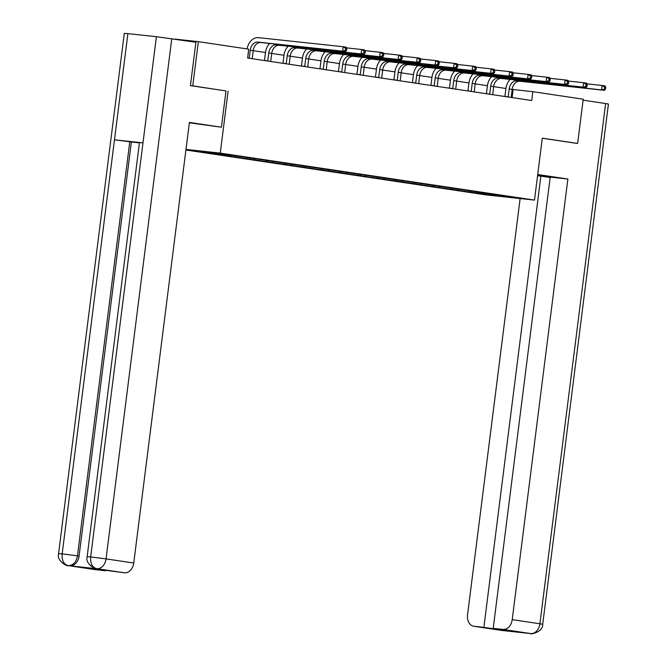 <?xml version="1.0" encoding="UTF-8"?>
<svg xmlns="http://www.w3.org/2000/svg" width="667" height="667" viewBox="0 0 667 667"><rect width="100%" height="100%" fill="white"/><g stroke="black" fill="none" stroke-linecap="round" stroke-linejoin="round"><path stroke-width="1" d="M185.918 150.017L485.859 194.872L534.475 200.092L220.26 153.102L185.993 149.416M495.956 194.731L234.809 155.678L189.878 150L212.356 153.568L212.481 152.543M496.081 194.956L516.241 197.974L471.311 192.296L471.452 191.229M212.356 153.568L471.311 192.296M87.152 556.662L90.679 556.937C90.262 563.448 92.204 567.342 96.507 568.626L96.256 568.601C97.932 570.152 84.776 564.882 87.152 556.662L139.461 142.588L142.988 142.863L156.403 36.693L195.906 42.263L190.429 85.618L225.996 90.937L192.755 85.876L198.341 41.637L248.733 49.175L247.615 58.029L531.716 100.517L532.833 91.671L512.164 89.411M468.993 191.746L469.693 191.012M457.612 190.045L458.479 189.128M450.5 188.978L451.2 188.244M439.119 187.277L439.978 186.36M431.999 186.218L432.7 185.476M420.619 184.509L421.486 183.592M413.507 183.45L414.207 182.708M402.126 181.749L402.985 180.832M395.006 180.682L395.706 179.94M383.625 178.981L384.492 178.064M376.513 177.914L377.205 177.172M365.124 176.213L365.991 175.296M358.012 175.146L358.713 174.412M346.632 173.445L347.499 172.528M339.52 172.386L340.212 171.644M328.131 170.677L328.998 169.76M321.019 169.618L321.719 168.876M309.638 167.917L310.505 167M302.526 166.85L303.218 166.108M291.137 165.149L292.004 164.232M284.025 164.082L284.726 163.34M272.645 162.381L273.512 161.464M265.524 161.314L266.225 160.58M254.144 159.613L255.011 158.696M247.032 158.546L247.732 157.812M235.651 156.845L236.51 155.928M228.531 155.786L229.231 155.044M217.15 154.077L217.851 153.343M210.038 153.018L210.739 152.276M192.755 85.876L190.779 85.668M198.341 41.637L175.037 39.136M575.663 143.23L577.639 143.447L583.225 99.208L532.833 91.671M577.639 143.447L542.304 138.161L534.475 200.092M228.089 91.162L220.26 153.102M505.936 88.478L493.663 86.643A8.921 6.603 98.5 0 1 501.359 78.489L586.043 87.577L583.083 87.127L583.642 82.708L568.434 81.074M487.435 85.709L475.171 83.875A8.921 6.603 98.5 0 1 482.858 75.721L567.55 84.809L564.582 84.367L565.141 79.94L549.942 78.306M468.934 82.941L456.67 81.107M450.442 80.182L438.177 78.347A8.921 6.603 98.5 0 1 445.864 70.185L530.557 79.273L527.589 78.831L528.147 74.404L512.94 72.778M431.941 77.414L419.676 75.579A8.921 6.603 98.5 0 1 427.372 67.417L512.056 76.505L509.096 76.063L509.655 71.644L494.447 70.01M413.448 74.646L401.184 72.811M394.947 71.878L382.683 70.043A8.921 6.603 98.5 0 1 390.37 61.889L475.062 70.977L472.103 70.535L472.661 66.108L457.454 64.474M376.455 69.11L364.19 67.275A8.921 6.603 98.5 0 1 371.878 59.121L456.57 68.209L453.602 67.767L454.16 63.34L438.953 61.706M357.954 66.35L345.689 64.516M339.461 63.582L327.197 61.748A8.921 6.603 98.5 0 1 334.884 53.585L419.568 62.673L416.608 62.231L417.167 57.812L401.959 56.178M320.96 60.814L308.696 58.979M302.468 58.046L290.195 56.211A8.921 6.603 98.5 0 1 297.891 48.057L382.575 57.145L379.615 56.703L380.173 52.276L364.966 50.642M283.967 55.278L271.702 53.443A8.921 6.603 98.5 0 1 279.39 45.289L364.082 54.377L361.114 53.935L361.672 49.508L346.473 47.874M265.466 52.518L253.202 50.675M496.265 195.823L496.423 195.006M476.113 192.813L476.98 191.896M512.106 97.582L513.123 89.553M230.849 156.336L230.99 155.269M249.35 159.096L249.483 158.029M267.842 161.864L267.984 160.797M286.343 164.632L286.477 163.565M304.844 167.4L304.977 166.333M323.337 170.168L323.47 169.101M341.837 172.928L341.971 171.861M360.33 175.696L360.463 174.629M378.831 178.464L378.964 177.397M397.324 181.232L397.457 180.165M415.824 184L415.958 182.933M434.317 186.768L434.459 185.693M452.818 189.528L452.951 188.461M252.234 58.713L253.21 50.667A8.921 6.603 98.5 0 1 260.897 42.521L345.581 51.609L342.621 51.167L343.18 46.74L258.488 37.652A13.382 9.905 -81.5 0 0 247.098 48.933M247.632 57.929L249.25 58.104L250.242 50.217A8.921 6.603 98.5 0 1 257.929 42.079L342.621 51.167L345.381 50.158L346.573 50.333L346.79 48.566L345.606 48.383L345.381 50.158M345.606 48.383L343.18 46.74L346.14 47.182L346.79 48.566M345.581 51.609L346.573 50.333M225.996 90.937L221.411 127.214L189.353 122.803M221.411 127.214L189.403 122.42L133.742 563.031A10.705 7.929 98.5 0 1 124.512 572.803L99.425 569.468L90.095 568.467L105.394 570.752L95.606 569.701A10.705 7.929 98.5 0 1 95.364 569.676A10.705 7.929 98.5 0 1 95.123 569.635M58.571 553.593L62.164 553.877C61.731 560.38 63.657 564.274 67.934 565.558L67.917 565.566A10.705 7.929 -81.5 0 1 67.675 565.533C69.376 567.092 56.203 561.847 58.571 553.593L124.295 33.35L127.889 33.633L114.474 139.803L129.782 141.754L77.472 555.828L79.073 556.07A10.705 7.929 98.5 0 1 69.843 565.841L98.099 568.868A10.705 7.929 98.5 0 1 97.857 568.834A10.705 7.929 98.5 0 1 97.615 568.793M156.403 36.693L127.889 33.633M171.778 38.653L106.053 558.896L90.679 556.937L142.988 142.863L114.474 139.803L62.164 553.877L77.472 555.828C76.28 562.173 73.212 565.433 68.242 565.599L67.942 565.558M139.428 142.863L131.382 141.996L79.073 556.07M131.382 141.996L129.782 141.754M537.56 175.663L550.275 176.88L537.669 174.829M537.552 175.771L540.879 176.13L483.875 627.364L474.087 626.313L502.084 630.49L530.657 633.558L502.993 629.415A10.705 7.929 -81.5 0 0 512.214 619.643L539.903 623.778L605.628 103.543L583.1 100.175M550.158 177.522L540.879 176.13M499.216 629.264L508.496 630.649L493.205 628.364L550.208 177.13L567.875 179.031L512.214 619.643M537.71 174.512L567.875 179.031M520.127 198.549L467.542 614.849A10.705 7.929 -81.5 0 0 473.845 626.28A10.705 7.929 -81.5 0 0 474.087 626.313M605.628 103.543L608.429 104.052L542.705 624.287L539.903 623.778A10.705 7.929 98.5 0 1 530.682 633.55M493.205 628.364L502.993 629.415M499.166 629.648L483.875 627.364M576.021 143.272L542.288 138.244M502.985 630.515L501.526 630.423A10.705 7.929 -81.5 0 0 501.767 630.448M503.643 630.582L502.259 630.515M542.705 624.287C543.138 632.658 529.014 634.726 530.874 633.583L530.657 633.558M270.727 61.481L271.702 53.427L268.743 52.985A8.921 6.603 98.5 0 1 276.43 44.847L361.114 53.935L363.882 52.918L365.066 53.102L365.291 51.326L364.107 51.151L363.882 52.918M269.626 43.455A13.382 9.905 -81.5 0 0 265.458 52.635L264.457 60.522L267.742 60.872L268.743 52.985M364.107 51.151L361.672 49.508L364.641 49.95L365.291 51.326M364.082 54.377L365.066 53.102M289.228 64.249L290.203 56.195L287.235 55.753A8.921 6.603 98.5 0 1 294.922 47.607L379.615 56.703L382.383 55.686L383.567 55.87L383.792 54.094L382.6 53.919L382.383 55.686M282.95 63.307L286.243 63.64L287.235 55.753M288.119 46.223A13.382 9.905 -81.5 0 0 283.95 55.403L282.958 63.29M382.6 53.919L380.173 52.276L383.133 52.718L383.792 54.094M382.575 57.145L383.567 55.87M307.729 67.017L308.696 58.963A8.921 6.603 98.5 0 1 316.383 50.817L401.075 59.913L398.107 59.463L398.666 55.044L383.467 53.41M301.442 66.075L304.736 66.408L305.736 58.521A8.921 6.603 98.5 0 1 313.423 50.375L398.107 59.463L402.059 58.629L402.284 56.862L401.1 56.687L400.875 58.454M306.62 48.991A13.382 9.905 -81.5 0 0 302.451 58.171L301.451 66.05M401.1 56.687L398.666 55.044L401.634 55.486L402.284 56.862M401.075 59.913L402.059 58.629M326.221 69.785L327.197 61.731L324.229 61.289A8.921 6.603 98.5 0 1 331.916 53.143L416.608 62.231L420.56 61.397L420.785 59.63L419.593 59.455L419.376 61.222M325.112 51.759A13.382 9.905 -81.5 0 0 320.944 60.93L319.952 68.818L323.237 69.168L324.229 61.289M419.593 59.455L417.167 57.812L420.135 58.254L420.785 59.63M419.568 62.673L420.56 61.397M344.722 72.545L345.689 64.499A8.921 6.603 98.5 0 1 353.377 56.353L438.069 65.441L435.109 64.999L435.668 60.572L420.46 58.946M338.436 71.611L341.729 71.936L342.73 64.057A8.921 6.603 98.5 0 1 350.417 55.911L435.109 64.999L439.053 64.165L439.278 62.398L438.094 62.214L437.869 63.99M343.613 54.527A13.382 9.905 -81.5 0 0 339.445 63.699L338.444 71.586M438.094 62.214L435.668 60.572L438.628 61.022L439.278 62.398M438.069 65.441L439.053 64.165M363.215 75.313L364.19 67.267L361.222 66.817A8.921 6.603 98.5 0 1 368.909 58.679L453.602 67.767L457.554 66.933L457.779 65.166L456.595 64.982L456.37 66.758M362.106 57.287A13.382 9.905 -81.5 0 0 357.937 66.467L356.945 74.354L360.23 74.704L361.222 66.817M456.595 64.982L454.16 63.34L457.128 63.782L457.779 65.166M456.57 68.209L457.554 66.933M381.716 78.081L382.683 70.027L379.723 69.585A8.921 6.603 98.5 0 1 387.41 61.447L472.103 70.535L474.862 69.518L476.046 69.701L476.271 67.926L475.087 67.751L474.862 69.518M380.607 60.055A13.382 9.905 -81.5 0 0 376.438 69.235L375.438 77.122L378.723 77.472L379.723 69.585M475.087 67.751L472.661 66.108L475.621 66.55L476.271 67.926M475.062 70.977L476.046 69.701M400.208 80.849L401.184 72.795A8.921 6.603 98.5 0 1 408.871 64.657L493.563 73.745L490.595 73.295L491.154 68.876L475.946 67.242M393.93 79.907L397.224 80.24L398.216 72.353A8.921 6.603 98.5 0 1 405.903 64.207L490.595 73.295L494.547 72.461L494.772 70.694L493.588 70.519L493.363 72.286M399.099 62.823A13.382 9.905 -81.5 0 0 394.931 72.003L393.939 79.882M493.588 70.519L491.154 68.876L494.122 69.318L494.772 70.694M493.563 73.745L494.547 72.461M418.709 83.617L419.676 75.563L416.717 75.121A8.921 6.603 98.5 0 1 424.404 66.975L509.096 76.063L511.856 75.054L513.048 75.229L513.265 73.462L512.081 73.287L511.856 75.054M417.6 65.591A13.382 9.905 -81.5 0 0 413.432 74.771L412.431 82.65L415.716 83.008L416.717 75.121M512.081 73.287L509.655 71.644L512.615 72.086L513.265 73.462M512.056 76.505L513.048 75.229M437.202 86.385L438.177 78.331L435.209 77.889A8.921 6.603 98.5 0 1 442.905 69.743L527.589 78.831L531.541 77.997L531.766 76.23L530.582 76.055L530.357 77.822M430.924 85.443L434.217 85.768L435.209 77.889M436.101 68.359A13.382 9.905 -81.5 0 0 431.924 77.53L430.932 85.418M530.582 76.055L528.147 74.404L531.115 74.854L531.766 76.23M530.557 79.273L531.541 77.997M455.703 89.145L456.678 81.099A8.921 6.603 98.5 0 1 464.365 72.953L549.049 82.041L546.09 81.599L546.648 77.172L531.441 75.546M449.416 88.211L452.718 88.536L453.71 80.649A8.921 6.603 98.5 0 1 461.397 72.511L546.09 81.599L548.849 80.59L550.042 80.765L550.258 78.998L549.074 78.814L548.849 80.59M454.594 71.127A13.382 9.905 -81.5 0 0 450.425 80.298L449.433 88.186M549.074 78.814L546.648 77.172L549.608 77.614L550.258 78.998M549.049 82.041L550.042 80.765M474.195 91.913L475.171 83.859L472.211 83.417A8.921 6.603 98.5 0 1 479.898 75.279L564.582 84.367L567.35 83.35L568.534 83.533L568.759 81.758L567.575 81.582L567.35 83.35M467.917 90.97L471.21 91.304L472.211 83.417M473.095 73.887A13.382 9.905 -81.5 0 0 468.926 83.067L467.926 90.954M567.575 81.582L565.141 79.94L568.109 80.382L568.759 81.758M567.55 84.809L568.534 83.533M492.696 94.681L493.672 86.627L490.704 86.185A8.921 6.603 98.5 0 1 498.391 78.039L583.083 87.127L587.035 86.293L587.26 84.526L586.068 84.35L585.851 86.118M486.41 93.739L489.711 94.072L490.704 86.185M491.587 76.655A13.382 9.905 -81.5 0 0 487.419 85.835L486.426 93.722M586.068 84.35L583.642 82.708L586.601 83.15L587.26 84.526M586.043 87.577L587.035 86.293M511.197 97.449L512.164 89.395A8.921 6.603 98.5 0 1 519.851 81.249L604.544 90.337L601.576 89.895L602.134 85.476L586.935 83.842M504.911 96.507L508.204 96.84L509.204 88.953A8.921 6.603 98.5 0 1 516.892 80.807L601.576 89.895L605.528 89.061L605.753 87.294L604.569 87.119L604.344 88.886M510.088 79.423A13.382 9.905 -81.5 0 0 505.919 88.603L504.919 96.482M604.569 87.119L602.134 85.476L605.102 85.918L605.753 87.294M604.544 90.337L605.528 89.061M250.242 50.217L253.21 50.667M257.929 42.079L260.897 42.521M67.917 565.566L95.606 569.701M124.512 572.803L98.099 568.868M69.843 565.841L68.242 565.599M96.823 568.668A10.705 7.929 98.5 0 0 106.053 558.896L133.742 563.031M501.284 630.382A10.705 7.929 -81.5 0 0 501.526 630.423L473.845 626.28M529.873 633.45L530.348 633.517M276.43 44.847L279.39 45.289M294.922 47.607L297.891 48.057M305.736 58.521L308.696 58.963M313.423 50.375L316.383 50.817M331.916 53.143L334.884 53.585M342.73 64.057L345.689 64.499M350.417 55.911L353.377 56.353M368.909 58.679L371.878 59.121M387.41 61.447L390.37 61.889M398.216 72.353L401.184 72.795M405.903 64.207L408.871 64.657M424.404 66.975L427.372 67.417M442.905 69.743L445.864 70.185M453.71 80.649L456.678 81.099M461.397 72.511L464.365 72.953M479.898 75.279L482.858 75.721M498.391 78.039L501.359 78.489M509.204 88.953L512.164 89.395M516.892 80.807L519.851 81.249M96.256 568.601L97.857 568.834M67.675 565.533L95.364 569.676M530.815 633.575L528.631 633.266"/></g></svg>
